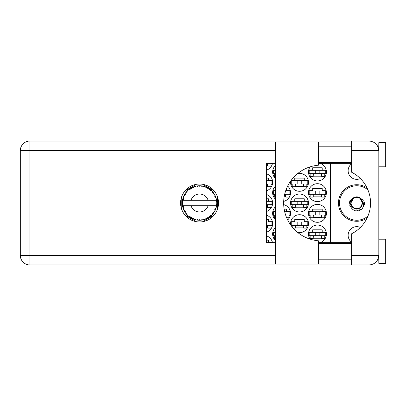 <?xml version="1.0" encoding="UTF-8"?>
<svg xmlns="http://www.w3.org/2000/svg" width="406" height="406" viewBox="0 0 406 406"><rect width="100%" height="100%" fill="white"/><g stroke="black" fill="none" stroke-linecap="round" stroke-linejoin="round"><path stroke-width="0.61" d="M367.06 187.922A18.27 18.27 0 0 0 338.472 203A18.27 18.27 0 0 0 367.06 218.078M351.642 242.209A8.617 8.617 0 0 1 360.366 227.446M360.366 178.554A8.617 8.617 0 0 1 351.642 163.791M319.908 242.641A8.962 8.962 0 0 0 317.446 225.061A8.962 8.962 0 0 0 310.082 239.134M275.39 227.558A8.962 8.962 0 0 0 275.39 240.494M308.484 213.343A8.962 8.962 0 0 0 317.446 222.305A8.962 8.962 0 0 0 326.409 213.343A8.962 8.962 0 0 0 317.446 204.38A8.962 8.962 0 0 0 308.484 213.343M275.39 206.872A8.962 8.962 0 0 0 275.39 219.808M287.661 219.94A8.962 8.962 0 0 0 283.698 204.629M308.484 192.657A8.962 8.962 0 0 0 317.446 201.62A8.962 8.962 0 0 0 326.409 192.657A8.962 8.962 0 0 0 317.446 183.695A8.962 8.962 0 0 0 308.484 192.657M275.39 186.192A8.962 8.962 0 0 0 275.39 199.128M283.698 201.371A8.962 8.962 0 0 0 287.661 186.06M310.082 166.866A8.962 8.962 0 0 0 317.446 180.939A8.962 8.962 0 0 0 319.908 163.359M275.39 165.506A8.962 8.962 0 0 0 275.39 178.442M297.71 232.46A8.962 8.962 0 0 0 308.484 223.681A8.962 8.962 0 0 0 299.521 214.718A8.962 8.962 0 0 0 290.645 224.924M266.427 232.212A8.962 8.962 0 0 0 266.427 215.155M290.559 203A8.962 8.962 0 0 0 299.521 211.962A8.962 8.962 0 0 0 308.484 203A8.962 8.962 0 0 0 299.521 194.038A8.962 8.962 0 0 0 290.559 203M266.427 211.526A8.962 8.962 0 0 0 266.427 194.474M290.645 181.076A8.962 8.962 0 0 0 299.521 191.282A8.962 8.962 0 0 0 308.484 182.319A8.962 8.962 0 0 0 297.71 173.54M266.427 190.845A8.962 8.962 0 0 0 266.427 173.788M266.427 170.16A8.962 8.962 0 0 0 272.467 163.359M313.239 238.231L321.653 238.231M326.18 232.024L322.202 232.024L322.202 229.821L312.691 229.821L312.691 232.024L308.707 232.024M313.239 217.545L321.653 217.545M326.18 211.343L322.202 211.343L322.202 209.136L312.691 209.136L312.691 211.343L308.707 211.343M290.331 211.343L286.352 211.343L286.352 209.136L284.164 209.136M313.239 196.864L321.653 196.864M326.18 190.658L322.202 190.658L322.202 188.455L312.691 188.455L312.691 190.658L308.707 190.658M284.164 196.864L285.799 196.864M313.239 176.179L321.653 176.179M326.18 169.977L322.202 169.977L322.202 167.769L312.691 167.769L312.691 169.977L308.707 169.977M272.406 242.367L268.427 242.367L268.427 240.159L266.427 240.159M295.314 227.888L303.729 227.888M308.255 221.686L304.277 221.686L304.277 219.479L294.766 219.479L294.766 221.686L290.782 221.686M266.427 227.888L267.874 227.888M272.406 221.686L268.427 221.686L268.427 219.479L266.427 219.479M295.314 207.207L303.729 207.207M308.255 201L304.277 201L304.277 198.793L294.766 198.793L294.766 201L290.782 201M266.427 207.207L267.874 207.207M272.406 201L268.427 201L268.427 198.793L266.427 198.793M295.314 186.521L303.729 186.521M308.255 180.32L304.277 180.32L304.277 178.112L294.766 178.112L294.766 180.32L291.198 180.32M266.427 186.521L267.874 186.521M272.406 180.32L268.427 180.32L268.427 178.112L266.427 178.112M266.427 165.841L267.874 165.841M308.707 236.023L310.138 236.023M324.754 236.023L326.18 236.023M272.857 236.023L274.289 236.023M275.39 232.024L272.857 232.024M308.707 215.342L310.138 215.342M324.754 215.342L326.18 215.342M272.857 215.342L274.289 215.342M288.905 215.342L290.331 215.342M275.39 211.343L272.857 211.343M308.707 194.657L310.138 194.657M324.754 194.657L326.18 194.657M272.857 194.657L274.289 194.657M288.905 194.657L290.331 194.657M290.331 190.658L286.352 190.658L286.352 188.978M275.39 190.658L272.857 190.658M308.707 173.976L310.138 173.976M324.754 173.976L326.18 173.976M272.857 173.976L274.289 173.976M275.39 169.977L272.857 169.977M291.198 225.68L292.213 225.68M306.829 225.68L308.255 225.68M270.98 225.68L272.406 225.68M290.782 205L292.213 205M306.829 205L308.255 205M270.98 205L272.406 205M290.782 184.314L292.213 184.314M306.829 184.314L308.255 184.314M270.98 184.314L272.406 184.314M270.98 163.633L272.406 163.633M196.342 184.314L184.974 190.876M214.129 190.876L202.761 184.314M217.342 209.562L217.342 196.438M202.761 221.686L214.129 215.124M184.974 215.124L196.342 221.686M181.766 196.438L181.766 209.562M272.467 242.641A8.962 8.962 0 0 0 266.427 235.84M330.545 163.359L330.545 242.641M325.719 173.631L309.174 173.631L309.174 170.322L325.719 170.322L325.719 173.631M324.754 173.631L324.754 176.387L321.653 176.387L321.653 174.732A1.101 1.101 0 0 0 320.547 173.631M310.138 173.631L310.138 176.387L313.239 176.387L313.239 174.732A1.101 1.101 0 0 1 314.345 173.631M321.324 173.631L321.237 176.356M321.506 173.804L321.379 176.179M315.721 173.631L315.721 170.322M319.172 173.631L319.172 170.322M318.411 250.918L318.411 264.017L275.39 264.017L275.39 141.983L318.411 141.983L318.411 165.212A37.92 37.92 0 0 0 283.662 203A37.92 37.92 0 0 0 318.411 240.788L318.411 250.918L275.39 250.918M378.808 239.195L385.7 239.195L385.7 263.327L378.808 263.327L378.808 255.328C378.194 261.149 374.977 264.367 369.155 264.981L351.642 264.981L351.642 255.328L378.808 255.328L378.808 142.673L385.7 142.673L385.7 166.805L378.808 166.805M378.808 146.81L378.001 146.81L377.666 146.119L378.615 148.769M378.199 258.693L377.666 259.881L378.001 259.19L378.808 259.19M199.554 184.04A18.96 18.96 0 0 0 180.594 203A18.96 18.96 0 0 0 199.554 221.96A18.96 18.96 0 0 0 218.514 203A18.96 18.96 0 0 0 199.554 184.04M318.411 259.19L351.642 259.19M318.411 243.331L351.642 243.331M318.411 162.669L351.642 162.669M318.411 146.81L351.642 146.81M351.642 150.672L351.642 141.019L369.155 141.019C374.977 141.633 378.194 144.851 378.808 150.672L351.642 150.672L351.642 172.251A34.469 34.469 0 0 1 351.642 233.749L351.642 255.328M351.642 264.981L29.953 264.981A9.653 9.653 0 0 1 20.3 255.328L20.3 150.672A9.653 9.653 0 0 1 29.953 141.019L351.642 141.019M351.642 242.641L318.411 242.641M275.39 242.641L266.427 242.641L266.427 163.359L275.39 163.359M318.411 163.359L351.642 163.359M378.808 255.328L378.62 257.201M270.98 163.359L270.98 166.044L267.874 166.044L267.874 164.389A1.101 1.101 0 0 0 267.158 163.359M267.549 163.288L267.463 166.013M267.732 163.466L267.605 165.841M266.427 180.66L271.944 180.66L271.944 183.974L266.427 183.974M270.98 183.974L270.98 186.73L267.874 186.73L267.874 185.075A1.101 1.101 0 0 0 266.772 183.974M267.549 183.974L267.463 186.699M267.732 184.146L267.605 186.521M307.794 183.974L291.249 183.974L291.249 180.66L307.794 180.66L307.794 183.974M306.829 183.974L306.829 186.73L303.729 186.73L303.729 185.075A1.101 1.101 0 0 0 302.622 183.974M292.213 183.974L292.213 186.73L295.314 186.73L295.314 185.075A1.101 1.101 0 0 1 296.421 183.974M303.399 183.974L303.312 186.699M303.581 184.146L303.455 186.521M297.796 183.974L297.796 180.66M301.242 183.974L301.242 180.66M266.427 201.346L271.944 201.346L271.944 204.654L266.427 204.654M270.98 204.654L270.98 207.41L267.874 207.41L267.874 205.756A1.101 1.101 0 0 0 266.772 204.654M267.549 204.654L267.463 207.38M267.732 204.832L267.605 207.207M307.794 204.654L291.249 204.654L291.249 201.346L307.794 201.346L307.794 204.654M306.829 204.654L306.829 207.41L303.729 207.41L303.729 205.756A1.101 1.101 0 0 0 302.622 204.654M292.213 204.654L292.213 207.41L295.314 207.41L295.314 205.756A1.101 1.101 0 0 1 296.421 204.654M303.399 204.654L303.312 207.38M303.581 204.832L303.455 207.207M297.796 204.654L297.796 201.346M301.242 204.654L301.242 201.346M266.427 222.026L271.944 222.026L271.944 225.34L266.427 225.34M270.98 225.34L270.98 228.096L267.874 228.096L267.874 226.441A1.101 1.101 0 0 0 266.772 225.34M267.549 225.34L267.463 228.065M267.732 225.513L267.605 227.888M307.794 225.34L291.249 225.34L291.249 222.026L307.794 222.026L307.794 225.34M306.829 225.34L306.829 228.096L303.729 228.096L303.729 226.441A1.101 1.101 0 0 0 302.622 225.34M292.213 225.34L292.213 226.984M296.421 225.34A1.101 1.101 0 0 0 295.314 226.441L295.314 228.096L293.157 228.096M303.399 225.34L303.312 228.065M303.581 225.513L303.455 227.888M297.796 225.34L297.796 222.026L297.796 225.34M301.242 225.34L301.242 222.026M275.39 173.631L273.324 173.631L273.324 170.322L275.39 170.322M274.289 173.631L274.289 176.387L275.39 176.387M285.611 191.003L289.869 191.003L289.869 194.312L284.672 194.312M275.39 194.312L273.324 194.312L273.324 191.003L275.39 191.003M288.905 194.312L288.905 197.072L285.799 197.072L285.799 195.418A1.101 1.101 0 0 0 284.697 194.312M274.289 194.312L274.289 197.072L275.39 197.072M285.474 194.312L285.388 197.037M285.657 194.489L285.53 196.864M325.719 194.312L309.174 194.312L309.174 191.003L325.719 191.003L325.719 194.312M324.754 194.312L324.754 197.072L321.653 197.072L321.653 195.418A1.101 1.101 0 0 0 320.547 194.312M310.138 194.312L310.138 197.072L313.239 197.072L313.239 195.418A1.101 1.101 0 0 1 314.345 194.312M321.324 194.312L321.237 197.037M321.506 194.489L321.379 196.864M315.721 194.312L315.721 191.003M319.172 194.312L319.172 191.003M284.672 211.688L289.869 211.688L289.869 214.997L285.611 214.997M275.39 214.997L273.324 214.997L273.324 211.688L275.39 211.688M288.905 214.997L288.905 217.753L286.651 217.753M274.289 214.997L274.289 217.753L275.39 217.753M325.719 214.997L309.174 214.997L309.174 211.688L325.719 211.688L325.719 214.997M324.754 214.997L324.754 217.753L321.653 217.753L321.653 216.099A1.101 1.101 0 0 0 320.547 214.997M310.138 214.997L310.138 217.753L313.239 217.753L313.239 216.099A1.101 1.101 0 0 1 314.345 214.997M321.324 214.997L321.237 217.723M321.506 215.17L321.379 217.545M315.721 214.997L315.721 211.688M319.172 214.997L319.172 211.688M275.39 235.678L273.324 235.678L273.324 232.369L275.39 232.369M274.289 235.678L274.289 238.439L275.39 238.439M325.719 235.678L309.174 235.678L309.174 232.369L325.719 232.369L325.719 235.678M324.754 235.678L324.754 238.439L321.653 238.439L321.653 236.784A1.101 1.101 0 0 0 320.547 235.678M310.138 235.678L310.138 238.439L313.239 238.439L313.239 236.784A1.101 1.101 0 0 1 314.345 235.678M321.324 235.678L321.237 238.403M321.506 235.856L321.379 238.231M315.721 235.678L315.721 232.369L315.721 235.678M319.172 235.678L319.172 232.369M216.774 203.751L216.779 203.634A17.235 17.235 0 0 0 216.779 202.366L216.774 202.274M216.733 204.396L216.768 203.873M182.71 199.331L182.629 199.732M184.162 195.245L183.974 195.626M184.141 195.281L183.822 195.951M186.486 191.764L186.171 192.139M189.785 188.8L189.521 188.983M189.531 188.978L189.14 189.262M195.22 186.318L194.398 186.552A17.235 17.235 0 0 0 194.058 186.664L193.753 186.77M193.642 186.811L193.205 186.973M198.93 185.775L198.651 185.786A17.235 17.235 0 0 0 198.29 185.811L197.717 185.862M197.839 185.852L197.341 185.907M203.233 186.161L202.959 186.105A17.235 17.235 0 0 0 202.604 186.034L202.457 186.009M202.259 185.978L201.752 185.907M202.132 185.958L201.361 185.862M207.816 187.876L207.055 187.481A17.235 17.235 0 0 0 206.73 187.328L206.7 187.313M206.492 187.222L206.157 187.08M210.196 189.44L209.907 189.221M213.764 193.251L213.602 193.017A17.235 17.235 0 0 0 213.389 192.723L213.368 192.698M213.17 192.434L212.8 191.977M212.917 192.119L212.607 191.749M215.368 196.149L215.17 195.702M216.565 200.229L216.489 199.813M216.479 199.757L216.393 199.331L215.885 200.244L208.08 200.244A8.962 8.962 0 0 0 191.023 200.244L208.08 200.244M216.474 206.268L216.631 205.34A17.235 17.235 0 0 0 216.672 204.979L216.677 204.949M216.723 204.528L216.753 204.122M204.193 219.6L204.274 219.575A17.235 17.235 0 0 0 205.477 219.184L206.73 218.672A17.235 17.235 0 0 0 207.055 218.519L208.248 217.88A17.235 17.235 0 0 0 209.318 217.205L210.399 216.393A17.235 17.235 0 0 0 210.678 216.165L211.673 215.251A17.235 17.235 0 0 0 212.541 214.327L213.389 213.277A17.235 17.235 0 0 0 213.602 212.983L214.343 211.851A17.235 17.235 0 0 0 214.952 210.744L215.51 209.511A17.235 17.235 0 0 0 215.642 209.176L215.698 209.039M215.774 208.831L215.956 208.283M215.809 208.73L216.053 207.989M214.343 211.851L213.323 212.181L213.688 212.861M213.81 212.683L214.129 212.196M208.248 217.88L207.197 217.677L207.055 218.519L207.339 218.377M207.74 218.169L208.136 217.946M204.878 219.392L205.39 219.215M199.062 220.23L200.001 220.23A17.235 17.235 0 0 0 201.264 220.148L202.604 219.966A17.235 17.235 0 0 0 202.959 219.895L202.995 219.89M198.006 220.164L198.29 220.189A17.235 17.235 0 0 0 198.651 220.214L198.97 220.225M192.825 218.844L194.058 219.336A17.235 17.235 0 0 0 194.398 219.448L194.428 219.458M194.855 219.585L195.311 219.707M187.369 215.19L187.724 215.54M183.025 207.882L183.192 208.42M182.33 203.634L182.355 204.132M216.078 207.897L215.17 208.466L215.642 209.176L216.078 207.897A17.235 17.235 0 0 0 216.393 206.669L215.885 205.756L208.08 205.756A8.962 8.962 0 0 1 191.023 205.756L182.538 205.756A17.235 17.235 0 0 0 182.543 205.786L182.558 205.872M182.751 206.847L182.817 207.111L183.375 206.466L182.543 205.786L182.817 207.111A17.235 17.235 0 0 0 182.903 207.461L183.304 208.75A17.235 17.235 0 0 0 183.771 209.927L183.806 210.014M183.928 210.278L184.365 211.145L184.745 210.379L183.872 210.151M186.247 213.957L186.471 214.221M184.157 210.75L184.365 211.145A17.235 17.235 0 0 0 184.537 211.46L184.542 211.47M193.784 219.24L194.058 219.336L193.809 218.519L192.794 218.854L193.728 219.225M195.078 218.93L194.398 219.448L195.702 219.798L195.078 218.93M195.687 219.773L195.702 219.798A17.235 17.235 0 0 0 196.946 220.037L197.311 220.088M197.798 220.148L198.29 220.189L197.849 219.458L196.946 220.037L197.945 220.159M200.001 220.23L199.179 219.544L198.651 220.214L199.98 220.209M202.117 220.042L202.604 219.966L201.995 219.367L201.361 220.143M204.274 219.575L203.304 219.113L202.975 219.895M206.273 218.87L206.73 218.672L205.989 218.245L205.563 219.154M210.009 216.702L210.399 216.393L209.577 216.165L209.394 217.149M211.673 215.251L210.607 215.312L210.714 216.134M213.089 213.673L213.389 213.277L212.536 213.257L212.602 214.261M215.317 209.968L215.51 209.511L214.678 209.704L214.992 210.658M183.304 208.75L183.705 207.755L182.918 207.507M184.537 211.46L185.248 212.612L185.385 211.551L184.608 211.592M185.248 212.582L185.248 212.612A17.235 17.235 0 0 0 185.989 213.637L186.867 214.667L187.044 213.83L185.989 213.637L186.867 214.667A17.235 17.235 0 0 0 187.11 214.931L187.12 214.941M187.11 214.931L188.085 215.87L187.958 214.804L187.217 215.038M188.079 215.835L188.085 215.87A17.235 17.235 0 0 0 189.064 216.677L190.165 217.454L190.13 216.601L189.064 216.677L190.165 217.454A17.235 17.235 0 0 0 190.47 217.646L190.597 217.728M191.256 217.317L190.47 217.646L191.647 218.316L191.256 217.317M191.632 218.286L191.647 218.316A17.235 17.235 0 0 0 192.794 218.854L193.017 218.951M182.563 200.097L182.543 200.214A17.235 17.235 0 0 0 182.385 201.467L182.319 202.822A17.235 17.235 0 0 0 182.319 203.178L182.319 203.223M182.385 201.467L182.319 202.822L183.025 202.178L182.375 201.564M182.548 205.817L182.599 206.101M182.629 206.273L182.7 206.603M182.67 206.476L182.746 206.821M182.319 202.822L182.365 201.726M184.679 194.296L184.537 194.54A17.235 17.235 0 0 0 184.365 194.855L183.771 196.073A17.235 17.235 0 0 0 183.304 197.25L182.903 198.539A17.235 17.235 0 0 0 182.817 198.889L182.801 198.935M183.04 198.062L182.903 198.539L183.705 198.245L183.273 197.336M182.36 204.198L182.385 204.533A17.235 17.235 0 0 0 182.538 205.756M182.903 207.461L182.989 207.77M183.801 209.943L184.365 211.145M187.313 190.866L187.11 191.069A17.235 17.235 0 0 0 186.867 191.333L185.989 192.363A17.235 17.235 0 0 0 185.248 193.388L184.71 194.235M184.76 194.154L184.537 194.54L185.385 194.449L185.248 193.388L185.075 193.647M182.345 202.015L182.33 202.3M182.543 205.786L182.67 206.456M182.406 204.507L183.025 203.822L182.319 203.178M182.568 205.806L182.817 207.111M183.304 197.25L183.182 197.61M183.801 196.057L184.745 195.621L184.339 194.895M185.045 193.692L184.816 194.058M192.794 187.146L193.809 187.481L194.058 186.664L192.794 187.146A17.235 17.235 0 0 0 191.647 187.684L190.47 188.354A17.235 17.235 0 0 0 190.165 188.546L189.064 189.323A17.235 17.235 0 0 0 188.085 190.13L187.354 190.825M187.46 190.718L187.11 191.069L187.958 191.196L188.019 190.196M182.817 198.889L182.543 200.214L183.375 199.534L182.781 199.031M182.7 199.387L182.593 199.935M185.024 193.728L184.831 194.038M186.019 192.358L187.044 192.17L186.836 191.368M187.11 191.069L187.897 190.302M190.647 188.242L191.256 188.683L191.566 187.729M183.314 197.275L182.903 198.539M216.413 206.578L216.631 205.34L216.028 205.756M216.779 203.634L216.053 204.254L216.677 204.939M216.753 202.345L216.672 201.021L216.053 201.746L216.779 202.366L216.763 202.046M216.672 201.021A17.235 17.235 0 0 0 216.631 200.66L216.621 200.615M215.921 200.244L216.631 200.66L216.581 200.346M188.085 190.13L187.8 190.389M189.064 189.323L190.13 189.399L190.13 188.572M191.211 187.917L190.947 188.064M196.946 185.963L197.849 186.542L198.29 185.811L196.946 185.963A17.235 17.235 0 0 0 195.702 186.202L195.611 186.222M182.538 200.244L191.023 200.244M216.393 199.331A17.235 17.235 0 0 0 216.078 198.103L216.053 198.016M215.967 197.737L215.642 196.824L215.17 197.534L216.007 197.869M216.053 198.087L215.642 196.824A17.235 17.235 0 0 0 215.51 196.489L215.454 196.352M214.678 196.296L215.51 196.489L214.952 195.256L214.678 196.296M214.941 195.286L214.952 195.256A17.235 17.235 0 0 0 214.343 194.149L214.292 194.068M213.723 193.185L213.323 193.819L214.343 194.149L214.14 193.819M213.302 192.606L212.541 191.673L212.536 192.743L213.363 192.688M212.541 191.673A17.235 17.235 0 0 0 211.673 190.749L211.607 190.683M210.607 190.688L211.673 190.749L210.678 189.835L210.607 190.688M210.897 190.023L210.678 189.835A17.235 17.235 0 0 0 210.399 189.607L210.364 189.577M209.384 188.841L209.577 189.835L210.283 189.511M209.318 188.795A17.235 17.235 0 0 0 208.248 188.12L208.166 188.069M208.248 188.12L207.055 187.481L207.197 188.323L208.248 188.12L207.913 187.927M205.548 186.841L205.989 187.755L206.684 187.308M205.477 186.816A17.235 17.235 0 0 0 204.274 186.425L204.182 186.4M203.797 186.293L202.959 186.105L203.304 186.887L204.274 186.425L203.903 186.324M201.995 186.633L202.604 186.034L201.264 185.852L201.995 186.633M201.264 185.852A17.235 17.235 0 0 0 200.001 185.77L199.909 185.77M199.508 185.765L198.651 185.786L199.179 186.455L199.696 185.765M194.657 186.476L194.398 186.552L195.078 187.07L195.702 186.202L195.347 186.283M185.222 193.423L184.537 194.54M191.287 187.876L190.967 188.054M195.311 186.293L194.682 186.466M194.398 186.552L195.469 186.258M200.001 185.77L199.001 185.775M191.632 187.714L190.47 188.354M197.707 185.862L197.23 185.923M204.274 186.425L203.304 186.176M195.702 186.202L194.875 186.41M199.595 185.765L199.168 185.77M202.959 186.105L204.04 186.359M199.98 185.791L198.651 185.786M203.878 186.313L203.528 186.227M211.673 190.749L210.937 190.059M205.492 186.841L206.593 187.267M206.289 187.136L205.746 186.912M207.892 187.917L207.573 187.745M211.013 190.125L210.678 189.835M214.048 193.677L213.784 193.276M208.217 188.125L207.055 187.481M211.384 190.465L211.115 190.216M214.129 193.799L213.734 193.205M213.602 193.017L214.216 193.941M210.399 189.607L209.323 188.826M215.814 197.291L215.662 196.864M214.343 194.149L213.886 193.423M216.753 201.873L216.728 201.538M216.753 203.655L216.738 204.294M216.631 205.34L216.444 206.431M216.464 206.329L216.55 205.857M216.631 200.66L216.378 199.356M216.393 206.669L216.469 206.294M215.51 209.511L215.063 210.511M215.17 210.298L215.292 210.024M214.952 210.744L215.094 210.45M215.129 210.374L215.281 210.044M214.033 212.348L214.216 212.059M212.541 214.327L212.79 214.038M210.399 216.393L209.699 216.931M191.023 205.756L208.08 205.756M212.541 214.297L213.389 213.277M209.318 217.205L209.582 217.017M206.73 218.672L205.477 219.184M202.604 219.966L201.731 220.098M201.757 220.093L201.264 220.148M204.243 219.565L203.274 219.829M197.438 220.108L197.737 220.138M192.794 218.854L193.226 219.032M196.991 220.042L198.29 220.189M193.17 219.012L193.51 219.144M189.754 217.18L190.165 217.454M186.537 214.297L186.867 214.667M367.948 216.099A17.235 17.235 0 0 1 339.792 199.899A17.235 17.235 0 0 1 367.948 189.901M339.792 206.101L351.449 206.101C354.981 210.095 358.508 210.095 362.035 206.101L370.394 206.101M363.659 206.101L362.005 209.029L356.153 210.978C353.367 210.374 351.464 208.75 350.454 206.101M339.792 199.899L351.449 199.899A6.136 6.136 0 0 1 359.498 197.519L362.035 199.899L362.715 199.899L359.498 197.519M362.005 209.029L359.335 210.572M350.063 199.899L348.982 204.949L349.368 206.101M370.394 199.899L362.715 199.899M362.396 203A5.654 5.654 0 0 1 356.742 208.654A5.654 5.654 0 0 1 351.088 203A5.654 5.654 0 0 1 356.742 197.346A5.654 5.654 0 0 1 362.396 203M363.319 206.101L363.446 203L361.416 199.473L362.599 203L360.335 207.623L355.808 209.065M351.083 206.101L350.114 203L350.703 199.899M363.654 199.899L364.466 203A7.724 7.724 0 0 1 363.817 206.101M361.431 199.488L362.599 203L360.579 207.425L362.599 203L359.67 197.93L353.814 197.93L350.885 203L353.814 197.93L359.67 197.93L362.599 203L360.579 207.425L362.599 203L359.67 197.93L353.814 197.93L350.885 203L353.814 197.93L359.67 197.93L361.223 199.229M275.39 150.672L29.953 150.672L29.953 255.328L275.39 255.328M29.953 264.981L29.953 255.328L20.3 255.328A9.653 9.653 0 0 0 29.953 264.981M20.3 150.672L29.953 150.672L29.953 141.019M318.411 155.082L275.39 155.082"/></g></svg>
